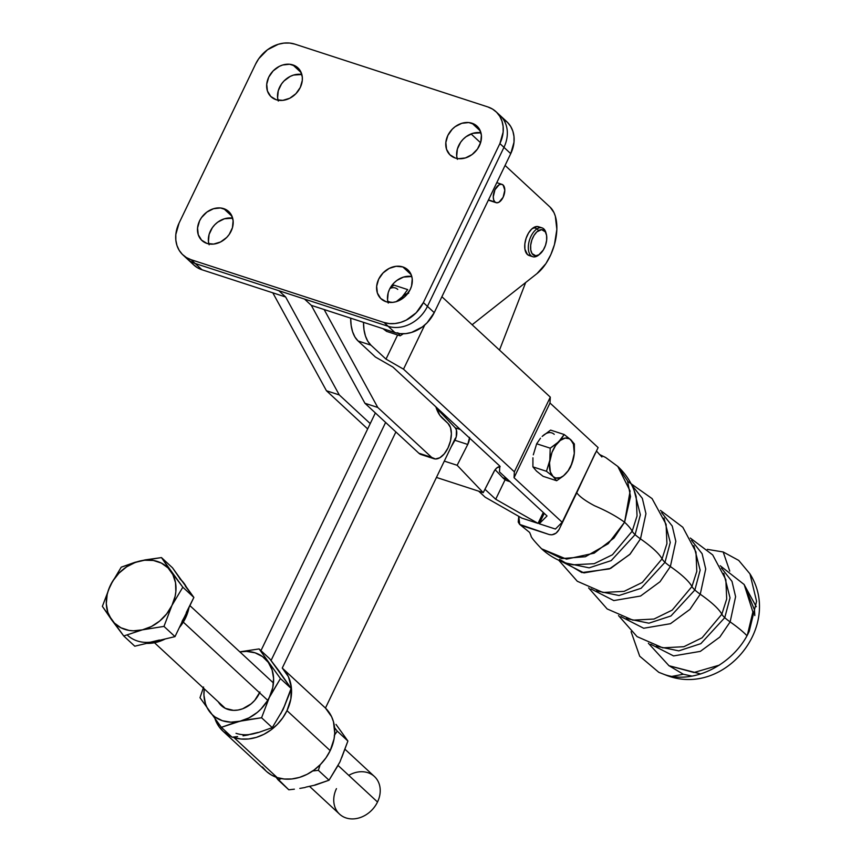<?xml version="1.0" encoding="UTF-8"?>
<svg xmlns="http://www.w3.org/2000/svg" width="861" height="861" viewBox="0 0 861 861"><rect width="100%" height="100%" fill="white"/><g stroke="black" fill="none" stroke-linecap="round" stroke-linejoin="round"><path stroke-width="1.29" d="M219.103 703.071A25.658 20.944 132.8 0 1 218.296 701.844A25.658 20.944 -47.2 0 0 219.103 703.071A25.658 20.944 -47.2 0 0 221.374 705.633A25.658 20.944 -47.2 0 0 221.374 705.643A25.658 20.944 132.8 0 1 219.103 703.071L219.103 703.071M259.602 692.804A25.658 20.944 132.8 0 1 251.1 703.878A25.658 20.944 132.8 0 1 221.342 705.6A25.658 20.944 132.8 0 1 218.263 701.812L221.858 706.063L225.291 708.345L233.557 710.368L238.077 710.034L242.63 708.807L251.1 703.878L254.705 700.38L259.968 691.964M233.977 737.554L277.167 777.558A43.287 35.344 -47.2 0 0 330.193 750.641L286.993 710.637A43.287 35.344 132.8 0 1 233.977 737.554L234.246 736.984L233.977 737.554L232.782 737.134A43.287 35.344 132.8 0 0 233.977 737.554L241.08 739.018L248.625 738.964L256.32 737.382L263.853 734.336L270.946 729.956L277.328 724.392L282.742 717.87L286.993 710.637L330.193 750.641L334.057 738.932L334.735 733.034L333.476 721.776L331.582 716.664L325.447 708.065L282.257 668.061L288.381 676.66L291.341 687.261L290.867 698.928L286.993 710.637A43.287 35.344 132.8 0 0 282.257 668.061L395.888 431.953L282.257 668.061L325.447 708.065L455.157 438.561L325.447 708.065A43.287 35.344 -47.2 0 1 330.193 750.641L325.942 757.874L320.518 764.396L314.136 769.96L307.043 774.34L299.51 777.386L291.825 778.957L284.281 779.022L277.167 777.558L233.977 737.554M249.044 734.562L258.139 732.399M280.751 713.726L285.013 704.868M284.065 678.533L279.233 671.828M271.064 660.495L385.62 422.439L271.064 660.495M525.673 282.516L499.488 350.083L525.673 282.516M455.781 438.281L455.157 438.561A35.279 19.06 -72 0 0 455.781 438.281M222.934 731.118A43.287 35.344 132.8 0 0 231.318 736.553L223.333 731.484L219.232 726.964L215.121 719.172A43.287 35.344 132.8 0 0 222.934 731.118L266.135 771.122A43.287 35.344 -47.2 0 0 277.167 777.558L271.495 775.051L266.523 771.488L262.433 766.968M260.958 650.658L375.364 412.936L260.958 650.658M294.365 789.171L288.812 789.795L294.365 789.171M305.16 787.481L299.822 788.407L305.16 787.481M336.005 724.413L347.898 741.02L339.923 761.963L329.031 780.217L315.395 785.038L305.816 787.137M341.795 757.443L347.898 741.02L340.838 731.107M314.911 784.974L329.031 780.217L337.523 766.312M318.366 770.337L312.726 770.961L318.366 770.337L329.031 780.217L318.366 770.337L320.077 764.955L318.366 770.337M281.343 778.613L278.135 779.915L288.812 789.795L276.015 777.16L278.135 779.915L281.343 778.613M347.898 741.02L337.232 731.129L334.003 726.932L337.232 731.129L334.305 735.402L337.232 731.129L347.898 741.02M237.582 736.596L232.029 737.21L237.582 736.596M248.388 734.896L243.039 735.832L248.388 734.896M236.011 733.314A38.487 31.416 -47.2 0 0 253.597 733.776L258.612 732.463L253.597 733.776M279.082 671.106L291.126 688.434L289.404 693.815L283.151 709.378L272.259 727.631L258.612 732.463L272.259 727.631L261.583 717.751L245.234 720.065L234.999 722.508L221.363 727.33L232.029 737.21L221.363 727.33L200 697.711L203.605 687.035L200 697.711L221.363 727.33L240.015 721.195L261.583 717.751L272.259 727.631L283.151 709.378L291.126 688.434L280.449 678.554L259.096 648.925L269.762 658.816L291.126 688.434L280.449 678.554L269.558 696.807L261.583 717.751L269.558 696.807A38.487 31.416 132.8 0 1 240.015 721.195A38.487 31.416 132.8 0 1 209.223 711.164A38.487 31.416 132.8 0 1 204.261 688.854L203.928 695.075L205.445 703.695L207.06 707.613L211.892 714.307L215.013 716.976L222.429 720.732L230.952 722.164L240.015 721.195L248.99 717.87L257.267 712.434L260.969 709.033L267.168 701.145L280.449 678.554L259.096 648.925L269.762 658.816L279.082 671.106M239.821 651.842L259.096 648.925L239.821 651.842M239.864 651.885A38.487 31.416 132.8 0 1 268.32 662.389A38.487 31.416 132.8 0 1 269.558 696.807L272.743 687.67L273.604 678.49L272.098 669.858L268.32 662.389L262.519 656.588L255.104 652.832L246.58 651.39L239.864 651.885M182.037 621.373L184.437 617.025L185.524 618.037A38.487 31.416 -47.2 0 0 188.968 607.618L185.524 618.037L179.368 627.561A38.487 31.416 -47.2 0 0 185.524 618.037L184.437 617.025L174.998 636.623L154.894 641.413A38.487 31.416 132.8 0 1 127.493 635.235M146.607 643.382A38.487 31.416 -47.2 0 0 165.247 638.948L158.252 641.811L146.607 643.382M309.712 786.513L339.557 814.14A25.658 20.944 -47.2 0 0 377.516 802A25.658 20.944 132.8 0 1 346.09 817.95A25.658 20.944 132.8 0 1 336.457 788.633M348.748 775.363A25.658 20.944 132.8 0 1 374.417 776.493A25.658 20.944 132.8 0 1 377.516 802L338.136 765.526L377.516 802A25.658 20.944 -47.2 0 0 374.417 776.493L345.143 749.393M267.685 700.294L183.285 622.126L267.685 700.294M181.606 580.486L186.331 586.976A38.487 31.416 -47.2 0 0 181.768 580.637M150.331 642.209L159.425 640.035M154.894 641.413L134.779 646.202L123.736 635.978L142.399 629.843L133.337 630.822L128.967 630.403L120.927 627.777L114.265 622.966L111.596 619.823L107.819 612.354L106.312 603.722L107.173 594.542L108.486 589.925L112.748 581.067L118.947 573.178L126.664 566.818L135.36 562.394L144.454 560.231L153.323 560.468L161.362 563.083L168.024 567.905L172.857 574.599L175.526 582.714L175.848 591.701L175.117 596.329L171.942 605.455L166.657 613.904L159.64 621.082L151.364 626.528L142.399 629.843A38.487 31.416 132.8 0 1 111.596 619.823L123.736 635.978L134.779 646.202L154.894 641.413L174.998 636.623L163.967 626.399L171.942 605.455A38.487 31.416 132.8 0 1 142.399 629.843L163.967 626.399L171.942 605.455L182.823 587.202L161.47 557.584L139.902 561.017L121.24 567.162L110.359 585.405L102.373 606.359L111.596 619.823A38.487 31.416 132.8 0 1 110.359 585.405A38.487 31.416 132.8 0 1 139.902 561.017A38.487 31.416 132.8 0 1 170.693 571.047A38.487 31.416 132.8 0 1 171.942 605.455L182.823 587.202L193.865 597.426L186.31 612.505M185.352 586.169L193.865 597.426L182.823 587.202L170.693 571.047L161.47 557.584L172.512 567.808L180.519 579.475M179.788 578.775A38.487 31.416 132.8 0 1 183.189 582.617L193.865 597.426L174.998 636.623L163.967 626.399L142.399 629.843L123.736 635.978L102.373 606.359L110.359 585.405L121.24 567.162L134.886 562.33L145.111 559.898L161.47 557.584L172.512 567.808L183.189 582.617M617.767 466.414L617.811 466.458C626.765 474.82 632.9 484.883 636.204 496.668L637.043 515.954L632.189 531.194A83.377 16.972 -154.3 0 0 624.58 522.229L613.947 538.05L594.155 553.171L566.527 559.133L541.569 548.791L561.738 558.574L585.362 556.733L608.189 543.721L624.58 522.229A83.377 16.972 25.7 0 1 632.189 531.194L612.419 554.775L594.23 563.686L573.082 564.805L594.23 563.686L612.419 554.775L632.189 531.194A32.072 6.533 -154.3 0 0 635.106 534.638L611.202 560.619L589.139 567.84L566.603 563.202L589.139 567.84L611.202 560.619L635.106 534.638A32.072 6.533 25.7 0 1 632.189 531.194L637.043 515.954L636.204 496.657M666.091 524.338L666.931 543.625L662.066 558.864A83.377 16.972 -154.3 0 0 640.487 538.878L645.944 513.673L642.338 498.358L631.737 484.991L642.338 498.358L645.944 513.673L640.487 538.878A83.377 16.972 25.7 0 1 662.066 558.864L642.306 582.445L624.117 591.356L602.969 592.486L624.117 591.356L642.306 582.445L662.066 558.864A32.072 6.533 -154.3 0 0 664.993 562.308L641.09 588.289L619.027 595.511L596.49 590.883L619.027 595.511L641.09 588.289L664.993 562.308A32.072 6.533 25.7 0 1 662.066 558.864L666.931 543.625L666.091 524.327L652.078 498.605L628.143 481.665M695.979 552.019L696.807 571.306L691.953 586.535A83.377 16.972 -154.3 0 0 670.375 566.549L675.831 541.354L672.226 526.028L661.625 512.672L672.226 526.028L675.831 541.354L670.375 566.549A83.377 16.972 25.7 0 1 691.953 586.535L672.193 610.115L654.005 619.037L632.867 620.157L654.005 619.037L672.193 610.115L691.953 586.535A32.072 6.533 -154.3 0 0 694.881 589.979L670.967 615.959L648.903 623.192L626.367 618.553L648.903 623.192L670.967 615.959L694.881 589.979A32.072 6.533 25.7 0 1 691.953 586.535L696.807 571.306L695.979 552.019L682.816 527.255L660.419 510.369M725.855 579.69L726.695 598.976L721.841 614.216A83.377 16.972 -154.3 0 0 700.251 594.23L705.719 569.024L702.102 553.709L691.512 540.342L702.102 553.709L705.719 569.024L700.251 594.23A83.377 16.972 25.7 0 1 721.841 614.216L702.07 637.797L683.882 646.708L662.733 647.838L683.882 646.708L702.07 637.797L721.841 614.216A32.072 6.533 -154.3 0 0 724.758 617.66L700.854 643.641L678.791 650.862L656.254 646.224L678.791 650.862L700.854 643.641L724.758 617.66A32.072 6.533 25.7 0 1 721.841 614.216L726.695 598.976L725.855 579.679L712.704 554.936L690.296 538.05M723.757 573.34L730.031 597.835L724.758 617.66L730.031 597.835L723.757 573.34M693.869 545.659L700.144 570.154L694.881 589.979L700.144 570.154L693.869 545.659M663.992 517.988L670.267 542.484L664.993 562.308L670.267 542.484L663.992 517.988M634.105 490.307L640.38 514.803L635.106 534.638L640.38 514.803L634.105 490.307M595.252 453.144L576.741 492.793C579.733 496.743 585.695 501.08 594.628 505.794C606.564 510.885 616.551 516.363 624.58 522.229L630.112 491.05L617.811 466.458L627.518 480.825L630.51 496.56L624.58 522.229C616.551 516.363 606.564 510.885 594.628 505.794C585.695 501.08 579.733 496.743 576.741 492.793L559.047 529.569C556.604 533.723 553.332 535.381 549.221 534.552L519.721 524.424L518.796 516.374M573.092 564.816C561.103 562.416 550.588 557.078 541.569 548.791L541.537 548.758M561.114 561.254L583.919 572.899L610.675 568.357L630.144 554.075L640.487 538.878A32.072 6.533 25.7 0 1 635.106 534.638A32.072 6.533 -154.3 0 0 640.487 538.878L629.778 554.462L609.448 568.906L581.885 572.587L559.532 559.359M670.375 566.549A32.072 6.533 25.7 0 1 664.993 562.308A32.072 6.533 -154.3 0 0 670.375 566.549L660.021 581.745L640.562 596.027L613.796 600.58L591.001 588.924L613.796 600.58L640.562 596.027L660.021 581.745L670.375 566.549M700.251 594.23A32.072 6.533 25.7 0 1 694.881 589.979A32.072 6.533 -154.3 0 0 700.251 594.23L689.909 609.416L670.439 623.708L643.684 628.25L620.889 616.605L643.684 628.25L670.439 623.708L689.909 609.416L700.251 594.23M746.95 635.698A83.377 16.972 -154.3 0 0 730.139 621.9L735.595 596.695L731.99 581.379L721.389 568.023L731.99 581.379L735.595 596.695L730.139 621.9A32.072 6.533 25.7 0 1 724.758 617.66A32.072 6.533 -154.3 0 0 730.139 621.9L719.796 637.097L700.327 651.379L673.571 655.921L650.765 644.276L673.571 655.921L700.327 651.379L719.796 637.097L730.139 621.9A83.377 16.972 25.7 0 1 746.874 635.633M700.725 673.959L668.986 665.725L693.966 672.506L719.355 665.133L693.966 672.506L668.986 665.725L648.387 643.253M631.091 631.694L639.691 656.19L658.805 672.323L664.229 674.443C693.503 684.947 734.261 664.251 749.242 631.285L756.571 601.258L749.963 573.878L738.716 560.403L723.175 551.966L729.751 571.112L723.175 551.966L707.333 549.361M691.996 676.089L683.354 674.26L672.193 676.348L683.354 674.26L668.696 665.531M664.229 674.443L666.532 675.347L664.229 674.443M391.798 286.659L394.134 285.185L391.798 286.659M397.739 289.414A20.847 11.258 108 0 0 389.915 288.5M403.325 333.777L400.182 335.812L386.632 331.399L382.984 328.676L386.632 331.399L400.182 335.812L403.325 333.777M387.784 301.318L391.292 302.469L387.784 301.318M396.254 301.651L402.926 298.272L405.832 295.732L410.234 289.468L411.569 285.97L412.225 278.932L411.536 275.66L408.232 270.225L402.83 266.932L411.16 274.648L402.83 266.932A19.717 16.101 132.8 0 1 407.856 269.859A19.717 16.101 132.8 0 1 408.48 292.503A19.717 16.101 132.8 0 1 386.083 301.727L392.756 302.372L396.254 301.651L402.195 296.916L407.683 289.597L394.134 285.185L407.683 289.597L402.195 296.916L396.071 301.78M399.536 334.854L398.74 333.831L399.536 334.854M397.76 332.744L398.74 333.831L397.76 332.744M399.192 300.511A20.847 11.258 -72 0 1 402.195 296.916A20.847 11.258 -72 0 1 407.866 293.353M397.621 334.983L385.997 359.112L370.919 345.153L367.765 341.193L365.43 335.951L363.988 329.634L363.503 322.337A42.329 22.87 -72 0 0 370.919 345.153L385.997 359.112L403.508 369.165L514.361 471.817L514.049 477.704L549.996 403.013L598.115 447.58L562.179 522.272L514.049 477.704L562.179 522.272L555.41 529.041L539.223 523.768L547.036 515.954L499.498 471.925L499.8 466.049L392.939 367.087L375.439 357.035L358.09 340.978L370.919 345.153L358.09 340.978L375.439 357.035L392.939 367.087L499.8 466.049L499.498 471.925L547.036 515.954L539.223 523.768L544.227 513.36L539.223 523.768L555.41 529.041L562.179 522.272L598.115 447.58L549.996 403.013L514.049 477.704L514.361 471.817L550.297 397.136L549.996 403.013L550.297 397.136L514.361 471.817L403.508 369.165L424.742 325.027L403.508 369.165L385.997 359.112L397.621 334.983M542.15 436.452L550.62 430.102L542.15 436.452A20.847 11.258 108 0 1 554.226 434.331M533.303 454.834L536.672 443.77L540.482 438.217L536.672 443.77L550.211 448.172L558.681 441.822L564.159 434.504L550.62 430.102L564.159 434.504L561.803 438.238L556.798 443.533L550.211 448.172L536.672 443.77L533.303 454.834M535.445 469.891L532.916 466.877L532.927 457.804L532.916 466.877L546.466 471.29L549.824 460.215L550.211 448.172L549.824 460.215A20.847 11.258 -72 0 1 558.681 441.822A20.847 11.258 -72 0 1 570.746 439.713L564.159 434.504L570.746 439.713A20.847 11.258 -72 0 1 573.975 455.986L570.606 467.06L568.249 470.795L563.245 476.079L556.658 480.729L543.108 476.316L536.521 471.118L543.108 476.316L556.658 480.729L563.245 476.079L568.249 470.795L571.682 464.413L573.975 455.986A20.847 11.258 -72 0 1 565.117 474.379A20.847 11.258 -72 0 1 553.053 476.488L556.658 480.729L553.053 476.488L546.466 471.29L532.916 466.877L536.521 471.118M441.887 296.733L550.297 397.136L441.887 296.733M350.675 318.161L351.159 325.458L352.601 331.776L354.936 337.017L358.09 340.978A42.329 22.87 108 0 1 350.675 318.161M595.188 453.672L559.047 529.569L556.077 533.142L551.944 534.821L549.221 534.552L521.766 525.619L519.57 524.284L518.225 522.067L518.752 516.46M521.852 518.118L538.039 523.391L543.28 512.478L538.039 523.391L521.852 518.118L485.195 497.217L478.673 491.179L485.195 497.217L521.852 518.118M743.958 584.264L756.27 606.693M754.817 615.55L754.484 609.868L744.173 584.533L752.88 611.967L747.434 634.805L752.88 611.967L744.173 584.533L720.183 565.72M484.947 489.274L495.71 499.251L505.127 479.685L495.71 499.251L538.039 523.391L495.71 499.251L484.947 489.274M574.362 443.953L574.341 453.015L574.362 443.953L570.746 439.713L573.458 444.244L574.287 453.392L571.812 463.81L568.142 470.763L563.514 475.789L560.253 477.672L555.636 477.984L553.053 476.488A20.847 11.258 -72 0 1 549.824 460.215L546.466 471.29L553.053 476.488L550.34 471.957L549.512 462.809L551.987 452.391L555.657 445.449L560.285 440.423L565.15 438.088L569.519 438.809L574.362 443.953M399.181 300.532L403.798 295.506L408.674 293.17M510.035 481.686L507.807 480.965A38.487 20.793 108 0 1 502.749 477.694L507.344 479.19L502.749 477.694L495.129 469.708L502.749 477.694L506.128 480.266L510.024 481.45M436.118 407.597L455.254 427.842L456.427 430.048L456.255 436.785L451.035 447.107L454.92 440.283A9.622 5.198 108 0 0 455.254 427.842L437.27 408.964L438.636 409.405L437.27 408.964A38.487 20.793 108 0 1 436.118 407.597M469.611 437.366L467.749 444.459L457.148 465.284L444.308 461.109L457.148 465.284L483.225 492.653L436.441 477.435L483.225 492.653L494.731 470.278L496.84 467.889L500.155 466.662M469.568 438.055A9.622 5.198 -72 0 1 467.749 444.459L457.148 465.284L483.225 492.653L493.827 471.828A9.622 5.198 -72 0 1 499.767 466.64M495.312 469.902A38.487 20.793 -72 0 1 494.731 470.278L495.312 469.902M499.757 466.877L499.208 466.705L499.757 466.877M460.334 429.499L455.254 427.842L460.334 429.499M467.749 444.459L454.92 440.283L467.749 444.459M292.88 64.919A19.717 16.101 132.8 0 1 297.906 67.847A19.717 16.101 132.8 0 1 298.53 90.491A19.717 16.101 132.8 0 1 276.133 99.715L282.806 100.36L289.748 98.251L295.883 93.72L300.285 87.456L302.297 80.407L302.286 76.92L300.241 70.71L295.797 66.254L289.64 64.252L282.699 64.995L279.265 66.383L273.131 70.914L268.729 77.178L266.727 84.227L267.427 90.986L270.731 96.432L276.133 99.715A19.717 16.101 132.8 0 1 271.107 96.787A19.717 16.101 132.8 0 1 270.483 74.154A19.717 16.101 132.8 0 1 292.88 64.919L301.21 72.636L292.88 64.919M471.989 123.22A19.717 16.101 132.8 0 1 477.016 126.147A19.717 16.101 132.8 0 1 477.64 148.781A19.717 16.101 132.8 0 1 455.243 158.015L458.482 158.682L465.424 157.94L472.086 154.549L477.468 149.05L480.729 142.259L481.396 135.22L479.351 128.999L474.906 124.554L468.75 122.553L461.808 123.295L455.146 126.675L452.24 129.215L447.838 135.478L445.837 142.528L446.536 149.287L449.84 154.722L455.243 158.015A19.717 16.101 132.8 0 1 450.217 155.088A19.717 16.101 132.8 0 1 449.593 132.443A19.717 16.101 132.8 0 1 471.989 123.22L480.32 130.937L471.989 123.22M223.72 208.631A19.717 16.101 132.8 0 1 228.746 211.569A19.717 16.101 132.8 0 1 229.37 234.203A19.717 16.101 132.8 0 1 206.974 243.437L213.646 244.072L220.577 241.973L226.723 237.442L229.187 234.472L232.448 227.681L233.116 220.642L231.071 214.421L226.637 209.976L220.481 207.964L213.539 208.717L206.877 212.097L201.496 217.607L199.558 220.9L197.556 227.95L198.267 234.709L201.571 240.144L206.974 243.437A19.717 16.101 132.8 0 1 201.937 240.51A19.717 16.101 132.8 0 1 201.313 217.865A19.717 16.101 132.8 0 1 223.72 208.631L232.05 216.348L223.72 208.631M494.946 202.001L488.488 199.903L494.946 202.001L493.697 199.913L493.267 196.846L494.957 189.743L499.046 184.846L501.253 184.232L503.115 185.029A9.622 5.198 -72 0 1 503.577 196.222A9.622 5.198 -72 0 1 496.054 202.669A9.622 5.198 -72 0 1 494.946 202.001A9.622 5.198 -72 0 1 494.494 190.808A9.622 5.198 -72 0 1 502.017 184.372A9.622 5.198 -72 0 1 503.115 185.029L504.804 190.184L503.115 197.287L499.025 202.184L496.819 202.798L494.946 202.001M546.369 234.375L546.003 232.965A15.154 8.19 108 0 0 537.178 228.768L538.48 230.63A13.528 7.308 -72 0 1 546.369 234.375A13.528 7.308 -72 0 1 539.987 253.963A13.528 7.308 -72 0 1 538.857 254.781L537.598 255.814A15.154 8.19 108 0 0 538.868 254.899L539.987 253.963M542.075 227.874L538.48 226.712A15.154 8.19 108 0 0 533.583 227.595L537.178 228.768A15.154 8.19 -72 0 1 542.075 227.874A15.154 8.19 -72 0 1 546.175 233.708M539.438 254.393A15.154 8.19 -72 0 1 537.598 255.814A15.154 8.19 -72 0 1 532.701 256.696A15.154 8.19 -72 0 1 528.6 243.878A15.154 8.19 -72 0 1 537.178 228.768L533.583 227.595A15.154 8.19 108 0 0 525.006 242.705A15.154 8.19 108 0 0 529.106 255.523L532.701 256.696M503.448 119.173L507.484 122.359L510.67 126.416L512.865 131.195L513.985 136.522L514.006 142.183L510.745 153.645L503.954 147.36L427.443 306.355A32.072 26.185 132.8 0 1 388.16 326.287L394.951 332.583L324.134 309.529L377.764 407.457L364.935 403.282L311.305 305.354L304.514 299.058L195.199 263.488L191.12 259.71L186.374 257.536L182.338 254.361L179.163 250.303L176.968 245.514L175.838 240.187L175.816 234.526L179.077 223.064L255.599 64.069L258.741 58.72L267.48 49.766L278.318 44.266L284.012 43.093L289.608 43.05L294.871 44.137L487.843 106.936L492.578 109.11L496.625 112.285L499.8 116.353L501.995 121.132L503.125 126.459L503.136 132.12L499.886 143.583L423.364 302.577L416.197 312.769L406.22 320.131L400.645 322.391L394.941 323.553L389.355 323.596L384.092 322.509L191.12 259.71A32.072 26.185 132.8 0 1 182.952 254.942A32.072 26.185 132.8 0 1 179.077 223.064L255.599 64.069A32.072 26.185 132.8 0 1 294.871 44.137L487.843 106.936A32.072 26.185 132.8 0 1 496.011 111.704A32.072 26.185 132.8 0 1 499.886 143.583L503.954 147.36A32.072 26.185 -47.2 0 0 500.09 115.482A32.072 26.185 132.8 0 1 503.954 147.36L427.443 306.355L423.364 302.577L499.886 143.583L510.745 153.645L434.235 312.64L427.067 322.832L422.342 326.954L411.504 332.454L405.811 333.616L400.225 333.659L394.951 332.583L311.305 305.354L304.514 299.058L278.846 290.706L285.648 297.002L278.846 290.706L195.199 263.488L191.12 259.71L384.092 322.509L388.16 326.287A32.072 26.185 -47.2 0 0 427.443 306.355L423.364 302.577A32.072 26.185 132.8 0 1 384.092 322.509L388.16 326.287L304.514 299.058L388.16 326.287L394.951 332.583A32.072 26.185 -47.2 0 0 434.235 312.64L510.745 153.645A32.072 26.185 -47.2 0 0 506.881 121.767L496.011 111.704M402.83 266.932L396.146 266.286L389.215 268.395L383.08 272.926L378.668 279.19L376.666 286.239L377.376 292.998L380.68 298.444L386.083 301.727A19.717 16.101 132.8 0 1 381.057 298.799A19.717 16.101 132.8 0 1 380.422 276.155A19.717 16.101 132.8 0 1 402.83 266.932M193.208 264.424L197.244 267.599L201.991 269.773L195.199 263.488L201.991 269.773L285.648 297.002L339.277 394.93L285.648 297.002L272.808 292.826L326.448 390.754L339.277 394.93L370.23 423.601L339.277 394.93L326.448 390.754L367.669 428.929L326.448 390.754L272.808 292.826L201.991 269.773A32.072 26.185 -47.2 0 1 193.811 265.005L187.02 258.72A32.072 26.185 -47.2 0 0 195.199 263.488A32.072 26.185 132.8 0 1 187.02 258.72L182.952 254.942M278.038 100.199A19.717 16.101 -47.2 0 1 283.56 81.44A19.717 16.101 -47.2 0 1 301.845 74.498L293.569 75.068L290.135 76.446L284.001 80.977L281.525 83.947L278.264 90.739L277.597 97.777L278.297 101.049M208.879 243.911A19.717 16.101 -47.2 0 1 214.389 225.162A19.717 16.101 -47.2 0 1 232.674 218.22L224.409 218.78L217.736 222.16L214.83 224.699L212.366 227.67L209.094 234.45L208.437 241.489L209.126 244.772M537.178 228.768A15.154 8.19 108 0 0 528.299 247.871A15.154 8.19 108 0 0 537.598 255.814L538.857 254.781A13.528 7.308 -72 0 1 530.559 247.688A13.528 7.308 -72 0 1 538.48 230.63L537.178 228.768M538.857 254.781L535.736 255.771L532.023 253.564L530.753 249.948L530.677 245.234L531.818 240.144L534.003 235.43L536.898 231.835L541.601 229.639L545.314 231.846L546.595 235.462L546.66 240.176L545.519 245.267L543.334 249.981L538.857 254.781M387.988 302.211A19.717 16.101 -47.2 0 1 393.509 283.452A19.717 16.101 -47.2 0 1 411.784 276.51L403.518 277.07L396.846 280.46L393.94 282.989L389.538 289.253L388.203 292.751L387.547 299.789L388.236 303.061M457.148 158.499A19.717 16.101 -47.2 0 1 462.669 139.74A19.717 16.101 -47.2 0 1 480.955 132.798L472.678 133.358L466.016 136.738L463.11 139.278L460.635 142.248L457.374 149.039L456.707 156.078L457.406 159.35M427.443 306.355L434.235 312.64L427.443 306.355M422.59 454.802L418.844 453.209L364.935 403.282L311.305 305.354L324.134 309.529L377.764 407.457L431.673 457.385L418.844 453.209L364.935 403.282L377.764 407.457L431.673 457.385L418.844 453.209A19.243 10.397 108 0 0 421.061 454.533L433.89 458.709A19.243 10.397 -72 0 1 431.673 457.385L435.418 458.978L439.831 457.751L444.244 453.876L448 447.957L450.497 440.886L451.379 433.74L450.507 427.616L448.011 423.429A19.243 10.397 -72 0 1 448.925 445.837A19.243 10.397 -72 0 1 433.89 458.709M448.011 423.429L442.425 418.252A48.098 25.991 -72 0 1 435.881 406.855L439.81 415.239L448.011 423.429M472.14 324.748L536.973 273.604L545.939 263.563L550.846 254.608L554.452 244.621L556.852 229.392L555.323 216.154L553.967 212.592L550.136 207.167A38.487 20.793 -72 0 1 555.668 239.476A38.487 20.793 -72 0 1 536.973 273.604L472.14 324.748M550.136 207.167L505.073 165.441L550.136 207.167M480.578 142.754L471.053 133.929L480.578 142.754M530.516 255.749L527.524 254.63L524.919 249.227L524.844 243.954L526.125 238.249L528.568 232.976L531.818 228.94L537.07 226.486L540.062 227.605M154.485 642.747L225.345 708.377M189.915 605.638L273.475 683.01M588.612 587.902L607.166 608.942L632.857 620.157M541.569 548.791C534.229 541.128 530.71 536.79 531.022 535.768L529.633 532.442L519.721 524.424M602.98 592.486L577.29 581.261L558.735 560.22M662.744 647.838L637.054 636.613L618.499 615.572M749.963 573.878C782.961 626.108 724.144 697.636 666.522 675.347L658.805 672.323M596.458 451.046L601.914 456.976M617.811 466.458L605.627 457.482L599.321 454.404M496.044 202.658L488.359 200.161M502.017 184.372L496.786 182.661"/></g></svg>
